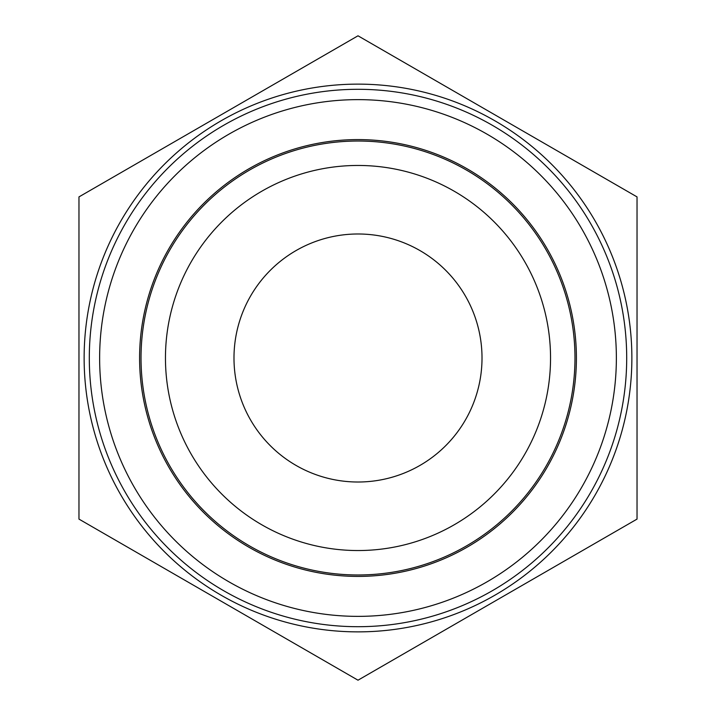<?xml version="1.0" encoding="UTF-8"?>
<svg xmlns="http://www.w3.org/2000/svg" width="716" height="716" viewBox="0 0 716 716"><rect width="100%" height="100%" fill="white"/><g stroke="black" fill="none" stroke-linecap="round" stroke-linejoin="round"><path stroke-width="1.07" d="M78.966 378.155L78.966 499.329M637.034 499.329L637.034 378.397M637.034 358L637.034 196.9L358 35.8L78.966 196.9L78.966 519.1L358 680.2L637.034 519.1L637.034 196.9M626.697 358A268.697 268.697 0 0 1 358 626.697A268.697 268.697 0 0 1 89.303 358A268.697 268.697 0 0 1 358 89.303A268.697 268.697 0 0 1 626.697 358M616.369 358A258.369 258.369 0 0 1 358 616.369A258.369 258.369 0 0 1 99.631 358A258.369 258.369 0 0 1 358 99.631A258.369 258.369 0 0 1 616.369 358M574.975 358A216.975 216.975 0 0 1 358 574.975A216.975 216.975 0 0 1 141.025 358A216.975 216.975 0 0 1 358 141.025A216.975 216.975 0 0 1 574.975 358M550.541 358A192.541 192.541 0 0 1 358 550.541A192.541 192.541 0 0 1 165.459 358A192.541 192.541 0 0 1 358 165.459A192.541 192.541 0 0 1 550.541 358M631.87 358A273.87 273.87 0 0 1 358 631.87A273.87 273.87 0 0 1 84.13 358A273.87 273.87 0 0 1 358 84.13A273.87 273.87 0 0 1 631.87 358M233.989 358A124.011 124.011 0 0 1 358 233.989A124.011 124.011 0 0 1 482.011 358A124.011 124.011 0 0 1 358 482.011A124.011 124.011 0 0 1 233.989 358M78.966 196.9L78.966 358M139.593 358A218.407 218.407 0 0 1 358 139.593A218.407 218.407 0 0 1 576.407 358A218.407 218.407 0 0 1 358 576.407A218.407 218.407 0 0 1 139.593 358"/></g></svg>
